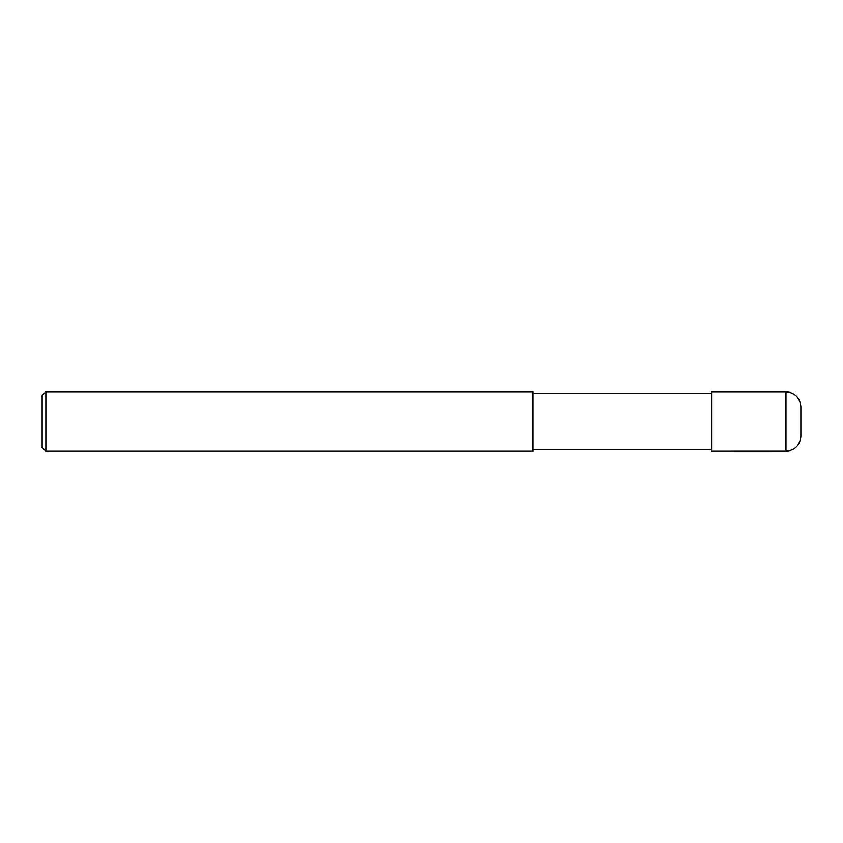 <?xml version="1.0" encoding="UTF-8"?>
<svg xmlns="http://www.w3.org/2000/svg" width="843" height="843" viewBox="0 0 843 843"><rect width="100%" height="100%" fill="white"/><g stroke="black" fill="none" stroke-linecap="round" stroke-linejoin="round"><path stroke-width="0.63" stroke-dasharray="4.21 3.16" d="M800.85 436.379L800.85 421.5M711.587 451.258L711.587 393.238M533.071 393.238L533.071 451.258M45.87 451.258L45.87 391.742M42.15 447.538L42.15 421.5M785.971 451.247L785.971 391.742"/><path stroke-width="1.26" d="M800.85 406.621L800.85 436.379C799.965 445.41 795.012 450.373 785.971 451.247L711.587 451.258L711.587 391.742L785.971 391.742C795.012 392.627 799.965 397.59 800.85 406.621M711.587 393.238L533.071 393.238M45.87 391.742L533.071 391.742L533.071 451.258L45.87 451.258L42.15 447.538L42.15 395.462L45.87 391.742L45.87 451.258M785.971 391.742L785.971 451.247M711.587 449.762L533.071 449.762"/></g></svg>
